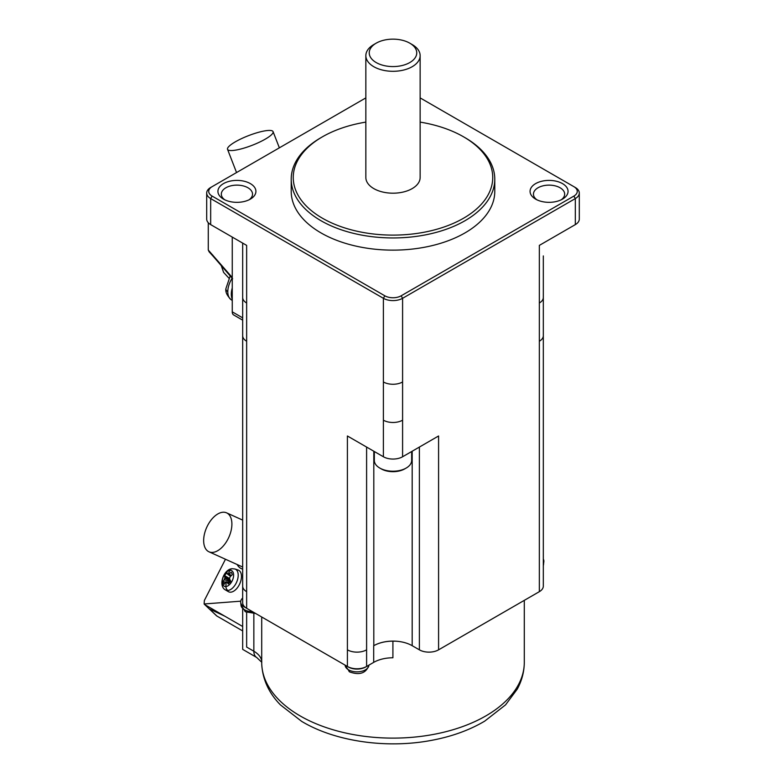 <?xml version="1.0" encoding="UTF-8"?>
<svg xmlns="http://www.w3.org/2000/svg" width="783" height="783" viewBox="0 0 783 783"><rect width="100%" height="100%" fill="white"/><g stroke="black" fill="none" stroke-linecap="round" stroke-linejoin="round"><path stroke-width="1.17" d="M242.671 320.149L233.657 314.952A6.783 3.915 120 0 1 232.257 311.84L232.257 237.083M267.58 130.516A24.43 5.158 -21.2 0 0 241.458 138.66A24.43 5.158 -21.2 0 0 227.54 149.328A24.43 5.158 -21.2 0 0 233.04 150.463A24.43 5.158 -21.2 0 0 259.163 142.31A24.43 5.158 -21.2 0 0 273.081 131.652A24.43 5.158 -21.2 0 0 267.58 130.516M232.257 277.525L208.268 250.051L208.268 222.744M228.861 278.102L223.595 272.396L221.932 267.277M209.208 251.881L208.268 250.051M232.257 287.948A18.322 10.58 120 0 0 232.257 299.243M212.819 255.082L213.289 256.423L232.649 278.777M366.601 447.064L366.601 649.841A13.575 7.84 180 0 1 347.407 649.841L347.407 435.984L383.396 456.763A13.575 7.84 180 0 0 402.589 456.763L438.578 435.984L438.578 649.841L539.34 591.674A13.575 7.84 180 0 0 543.314 586.134L543.314 335.701A13.575 7.84 180 0 1 539.34 341.241L539.34 591.674M365.847 122.109A99.744 57.59 0 0 0 322.459 136.8A99.744 57.59 0 0 0 322.459 218.242A99.744 57.59 0 0 0 463.526 218.242A99.744 57.59 0 0 0 463.526 136.8A99.744 57.59 0 0 0 420.138 122.109M365.857 177.164A27.141 15.67 0 0 0 373.804 188.605A27.141 15.67 0 0 0 403.803 191.894A27.141 15.67 0 0 0 420.119 176.987M291.237 190.024A101.78 58.764 0 0 0 321.02 232.923A101.78 58.764 0 0 0 433.537 245.275A101.78 58.764 0 0 0 494.719 189.369M321.02 137.632L322.459 136.8L321.02 137.632A101.78 58.764 0 0 0 291.305 176.664A101.78 58.764 0 0 0 321.02 220.737A101.78 58.764 0 0 0 464.965 220.737A101.78 58.764 0 0 0 494.778 179.18A101.78 58.764 0 0 0 464.965 137.632L463.526 136.8M374.538 44.142A27.141 15.67 0 0 0 365.857 55.27A27.141 15.67 0 0 0 373.804 66.712A27.141 15.67 0 0 0 403.382 70.108A27.141 15.67 0 0 0 420.138 55.632A27.141 15.67 0 0 0 412.181 44.553L409.783 43.163A23.754 13.712 0 0 0 376.202 43.163A23.754 13.712 0 0 0 376.202 62.562A23.754 13.712 0 0 0 409.783 62.562A23.754 13.712 0 0 0 409.783 43.163M246.645 303.011A13.575 7.84 0 0 1 242.671 297.471L242.671 335.701A13.575 7.84 0 0 0 246.645 341.241L246.645 245.392L210.666 224.613A13.575 7.84 180 0 1 206.692 219.074L206.692 193.039M249.043 199.822A15.611 9.014 0 0 0 252.518 193.832A15.611 9.014 0 0 0 247.957 187.773A15.611 9.014 0 0 0 231.122 185.777A15.611 9.014 0 0 0 221.325 193.939A15.611 9.014 0 0 0 224.809 199.822M223.488 199.127A18.998 10.972 0 0 0 249.846 199.411A18.998 10.972 0 0 0 250.354 183.613A18.998 10.972 0 0 0 223.488 183.613A18.998 10.972 0 0 0 223.488 199.127M420.138 97.895L573.88 186.667A11.539 6.655 180 0 1 573.88 196.083L401.15 295.808A11.539 6.655 180 0 1 384.835 295.808L212.105 196.083A11.539 6.655 180 0 1 212.105 186.667L365.847 97.895M535.631 199.127A18.998 10.972 0 0 0 561.979 199.411A18.998 10.972 0 0 0 562.497 183.613A18.998 10.972 0 0 0 535.631 183.613A18.998 10.972 0 0 0 535.631 199.127M575.319 187.499L573.88 186.667L575.319 187.499A13.575 7.84 180 0 1 579.263 192.52A13.575 7.84 180 0 1 575.319 198.579L402.589 298.303A13.575 7.84 180 0 1 383.396 298.303L383.396 456.763M579.293 193.039L579.293 219.074A13.575 7.84 180 0 1 575.319 224.613L539.34 245.392L539.34 341.241M561.176 199.822A15.611 9.014 0 0 0 564.66 193.832A15.611 9.014 0 0 0 560.099 187.773A15.611 9.014 0 0 0 543.255 185.777A15.611 9.014 0 0 0 533.458 193.939A15.611 9.014 0 0 0 536.942 199.822M212.105 196.083L210.666 198.579L383.396 298.303L384.835 295.808M210.666 224.613L210.666 198.579A13.575 7.84 180 0 1 206.722 193.548A13.575 7.84 180 0 1 210.666 187.499L212.105 186.667M216.441 615.702A3.396 2.74 -46.6 0 0 216.901 616.045L242.671 630.932M253.849 613.637L253.849 651.231L246.645 647.071C241.399 650.105 241.399 650.105 246.645 647.071L246.645 612.384M261.708 663.563L261.718 663.847C262.687 682.982 272.171 696.576 280.51 704.954L301.661 721.368C335.32 741.658 387.135 748.92 431.952 740.278C451.948 736.5 469.526 730.128 484.687 721.153L505.564 704.857L517.24 689.157C521.889 680.633 524.238 671.677 524.297 662.31A131.299 75.804 180 0 1 394.084 738.115A131.299 75.804 180 0 1 261.708 663.563L261.708 616.984M395.161 641.15A131.299 75.804 180 0 1 392.909 641.16A27.141 15.67 180 0 0 373.697 645.75L373.804 645.691A27.141 15.67 180 0 1 395.161 641.15A27.141 15.67 180 0 1 412.181 645.691L412.181 451.223M412.181 645.691L419.385 649.841A13.575 7.84 0 0 0 438.578 649.841M543.314 563.31A12.215 7.047 0 0 0 543.852 561.636A12.215 7.047 0 0 0 543.314 559.082M366.601 649.841L366.601 666.47L373.697 662.369A27.141 15.67 180 0 1 392.909 657.779L392.909 641.16M366.601 666.47A13.575 7.84 180 0 1 366.101 666.744A13.575 7.84 180 0 1 347.916 666.744A13.575 7.84 180 0 1 347.407 666.47L246.645 608.293A13.575 7.84 180 0 1 245.5 607.539A13.575 7.84 180 0 1 242.671 602.763L242.671 586.134A13.575 7.84 180 0 0 246.645 591.674L246.645 608.293M242.671 598.055A12.215 7.047 0 0 0 240.694 602.352A12.215 7.047 0 0 0 245.5 607.539M347.916 666.744A12.215 7.047 0 0 0 365.641 667.018A12.215 7.047 0 0 0 366.101 666.744M240.743 601.178L204.118 603.977L204.901 604.691L204.118 603.977L204.363 600.473L225.465 559.248M242.671 626.498L204.901 604.691L209.012 608.665M237.171 564.523A23.412 13.272 -65.7 0 0 240.254 568.057A23.412 13.272 -65.7 0 0 242.671 569.084M225.484 589.951A11.52 6.528 114.3 0 0 227.922 590.47A11.52 6.528 114.3 0 0 237.719 578.97A11.52 6.528 114.3 0 0 234.969 569.006L238.13 570.044A11.872 6.734 114.3 0 1 240.968 580.311A11.872 6.734 114.3 0 1 228.43 591.684M208.444 551.535A21.376 12.117 114.3 0 1 206.908 526.949A21.376 12.117 114.3 0 1 226.463 512.796M227.109 513.11A21.376 12.117 114.3 0 1 228.577 537.833A21.376 12.117 114.3 0 1 208.934 551.78M225.944 582.014L222.959 581.877A30.517 24.312 -19.5 0 1 224.173 579.763A30.468 27.816 -58.4 0 1 224.76 578.343A30.468 22.355 -131.2 0 1 224.838 577.051A30.517 13.605 -144.3 0 1 224.535 575.495L226.992 572.618A30.517 9.122 44.9 0 0 227.413 574.037A30.468 1.86 34.7 0 1 228.098 574.419A30.468 18.684 9.7 0 1 229.204 573.87A30.517 23.911 -16.9 0 1 231.191 572.207L232.022 573.518M229.811 582.474L226.277 581.808A30.468 4.483 -162.8 0 0 227.129 582.258A30.517 12.822 -145.6 0 0 228.274 584.01L230.731 581.133A30.517 9.895 46.2 0 1 229.693 579.234A30.468 16.012 67.7 0 1 229.625 577.874A30.468 21.474 118.5 0 1 230.368 576.523A30.517 20.612 150.6 0 1 232.306 574.751L231.67 572.774M224.535 575.495L229.654 578.617M227.413 574.037L230.554 576.347M234.969 569.006L232.208 568.703A4.072 3.191 84.5 0 0 229.928 570.357A30.537 23.93 84.5 0 0 228.098 574.419L230.613 576.288M229.204 573.87L231.269 575.671M227.129 582.258L229.654 582.679M227.922 590.47A4.072 3.191 -95.5 0 1 225.935 586.536A30.537 23.93 84.5 0 1 226.277 581.808A30.468 12.342 171 0 0 225.338 582.425A30.517 20.211 152.9 0 0 224.075 584.412L222.959 581.877M227.892 582.112L230.016 582.209M224.173 579.763L230.535 581.456M224.76 578.343L230.339 580.428M224.838 577.051L229.752 579.332M224.77 616.162L209.384 608.929L216.901 616.045M374.352 460.991A18.665 10.776 -0 0 0 379.794 468.058A18.665 10.776 -0 0 0 406.191 468.058A18.665 10.776 -0 0 0 411.633 460.893M406.191 468.048L404.752 468.88A16.629 9.602 180 0 1 381.233 468.88L379.794 468.048M246.645 341.241L246.645 591.674M232.257 311.84L242.671 317.859M232.15 278.21A17.843 10.306 120 0 0 227.794 291.736A17.843 10.306 120 0 0 231.308 299.801M227.794 291.736A8.143 4.698 180 0 1 225.886 288.731C225.338 291.942 227.031 295.553 230.956 299.556L232.257 300.506M401.15 295.808L402.589 298.303L402.589 420.187A13.575 7.84 180 0 1 383.396 420.187M402.589 381.967A13.575 7.84 180 0 1 383.396 381.967M543.285 296.963A13.575 7.84 180 0 1 539.34 303.011M402.589 420.187L402.589 456.763M573.88 196.083L575.319 198.579L575.319 224.613M261.796 662.31L256.658 657.446A13.575 7.84 120 0 1 253.849 651.231A27.141 15.67 180 0 1 261.708 661.058M373.804 645.691L373.804 451.223M419.385 649.841L419.385 447.064M373.697 645.75L373.697 662.369M240.988 604.965A11.902 6.871 0 0 0 244.472 609.732A11.902 6.871 0 0 0 252.625 611.738M244.472 609.732A5.432 3.132 120 0 0 245.588 611.836L241.007 605.298L240.694 602.352M347.407 649.841L347.407 666.47M348.592 669.847A5.432 3.132 120 0 0 349.707 671.951L345.137 665.413A11.902 6.871 0 0 0 348.592 669.847A11.902 6.871 0 0 0 365.416 669.847A11.902 6.871 0 0 0 368.881 665.442M229.928 570.357A8.613 4.884 114.3 0 1 233.256 577.932A8.613 4.884 114.3 0 1 225.935 586.536A8.613 4.884 114.3 0 1 222.597 578.95A8.613 4.884 114.3 0 1 229.928 570.357M543.314 565.541A11.902 6.871 0 0 0 543.559 564.259M242.671 335.701L242.671 586.134M227.54 149.328L236.544 172.554M223.576 272.367L221.276 265.652M209.051 251.734L213.289 256.423M543.314 335.701L543.314 255.924M494.778 191.375L494.778 179.18M373.804 44.553L376.202 43.163M365.847 55.632L365.847 177.526M242.671 297.471L242.671 243.102M256.658 657.446L242.671 649.371L242.671 609.35M524.297 600.355L524.297 662.31M349.707 671.951C359.612 675.426 366.004 673.243 368.881 665.413L368.91 665.129M216.48 615.732L204.451 604.349M242.671 520.108L226.571 512.836M232.208 568.703C223.576 569.114 217.791 586.066 225.504 589.971L228.372 591.654M411.652 451.527L411.652 460.433M543.852 561.636L543.314 565.766M374.333 460.433L374.333 451.527M208.983 551.8L242.671 567.009M279.365 147.83L273.081 131.652M420.138 177.526L420.138 55.632M291.207 179.18L291.207 191.375M225.886 288.712L230.202 275.968M245.588 611.836L255.571 613.441"/></g></svg>
